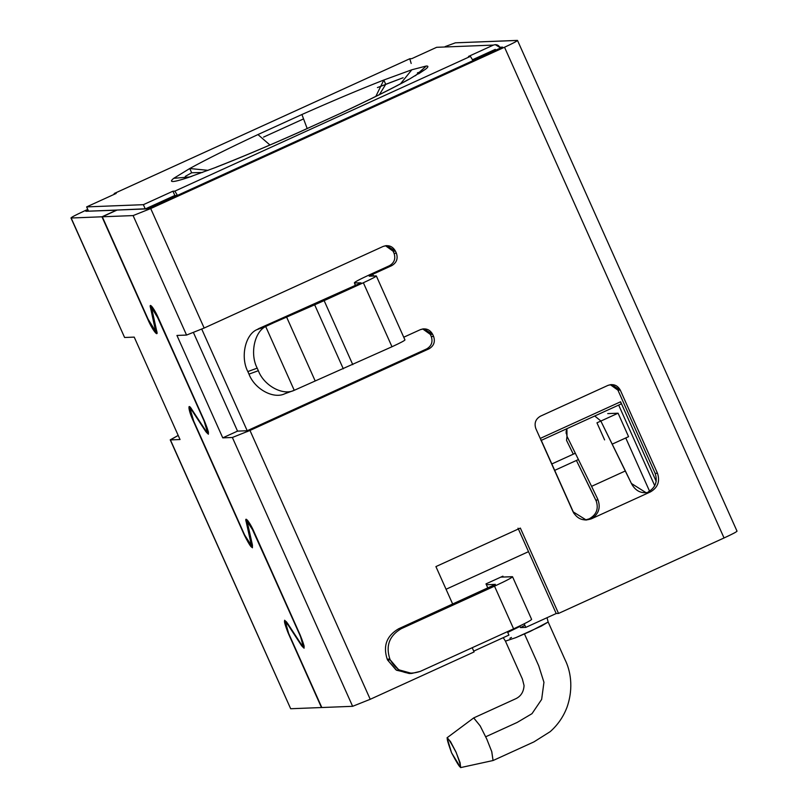 <?xml version="1.0" encoding="UTF-8"?>
<svg xmlns="http://www.w3.org/2000/svg" width="808" height="808" viewBox="0 0 808 808"><rect width="100%" height="100%" fill="white"/><g stroke="black" fill="none" stroke-linecap="round" stroke-linejoin="round"><path stroke-width="1.21" d="M247.571 431.543L201.758 329.129L247.571 431.543M147.955 208.838L85.87 211.272L147.955 208.838L176.174 195.415L147.955 208.838M519.958 626.432L507.717 632.411L519.958 626.432M508.909 635.088L473.73 651.127L508.909 635.088L507.384 631.684L508.909 635.088M520.493 627.523L519.797 625.958L520.524 627.594L525.796 627.382L524.2 623.806L525.796 627.382L556.197 613.525L525.796 627.382L520.524 627.594L524.432 625.503M574.023 513.585L540.37 438.36L620.595 401.778L656.207 481.406L620.595 401.778L621.211 403.929L540.986 440.501L621.211 403.929L620.595 401.778L540.37 438.36L574.023 513.585L554.682 470.367L578.427 459.54L554.682 470.367L574.023 513.585M487.891 588.083L486.002 583.881L502.889 576.175L503.273 577.033L502.889 576.175L486.002 583.881L487.891 588.083M377.417 87.577L403.131 77.73L385.719 84.305L403.131 77.73L385.719 84.305L383.81 80.032C360.196 89.274 332.896 100.768 301.919 114.514L307.212 128.634L301.919 114.514C332.896 100.768 360.196 89.274 383.81 80.032L411.827 69.771L400.485 83.81L411.827 69.771L426.321 66.014L415.383 75.73L426.321 66.014L411.827 69.771L383.81 80.032L385.719 84.305L379.447 94.587L385.719 84.305M303.313 119.008L263.539 137.107L303.313 119.008M191.658 172.781L185.295 176.386L191.658 172.781L185.295 176.386L191.658 172.781L189.749 168.518L208.111 170.347L189.749 168.518C206.02 159.57 228.745 148.248 257.934 134.572C228.745 148.248 206.02 159.57 189.749 168.518L173.771 178.305C168.205 182.749 172.771 182.578 187.476 177.77L192.021 176.235L187.476 177.77C172.771 182.578 168.205 182.749 173.771 178.305L189.749 168.518L191.658 172.781L202.495 172.458L191.658 172.781M86.294 211.08L88.123 210.242L85.931 211.272L116.796 210.181L85.931 211.272M472.842 60.156L502.616 47.137L499.92 47.238L502.616 47.137L472.842 60.156M417.423 72.851L421.039 71.781M618.675 405.091L654.753 485.749L618.675 405.091M451.551 752.763C461.701 771.903 463.257 771.842 456.227 752.571C446.077 733.432 444.521 733.492 451.551 752.763L447.046 737.785L450.45 741.502L455.894 751.834L460.085 762.681L460.621 767.6L451.551 752.763M503.233 637.674L505.444 641.138L515.827 637.643L541.34 626.099L548.167 622.019L530.139 631.442L515.807 637.653L505.434 641.128L522.362 678.962L524.059 685.568C523.685 691.739 521.039 696.072 516.11 698.577L473.73 717.898L480.174 725.917L486.78 739.067L491.719 751.521L493.042 760.53M485.729 736.765L517.191 722.423L531.997 713.666L541.653 699.405L543.946 682.275L538.704 665.772L524.483 633.977L538.704 665.772L543.946 682.275L541.653 699.405L531.997 713.666L517.191 722.423L485.729 736.765M509.888 638.28L511.474 637.451M460.621 767.6L493.062 760.52L491.789 751.743L486.78 739.067L480.093 725.776L473.68 717.928M288.486 633.007L321.483 707.535L288.204 633.139C283.497 621.14 283.255 617.837 287.496 623.241L300.889 643.774C304.252 647.925 303.879 644.966 299.778 634.886L253.964 532.472C249.066 522.433 246.824 519.544 247.218 523.806L252.349 544.663C253.005 550.208 250.328 547.006 244.329 535.058L193.405 421.21L244.329 535.058L252.439 547.784L252.349 544.663L247.147 521.423L254.247 532.341L300.061 634.755L303.111 646.077L300.889 643.774L287.496 623.241L284.598 620.231L288.486 633.007M71.154 218.008C70.68 217.625 74.942 215.342 83.951 211.171C74.942 215.342 70.68 217.625 71.154 218.008L101.97 216.797L147.773 319.221L152.853 329.149L156.651 333.613L156.58 330.583L151.54 307.636L158.287 318.594L204.101 421.008L207.404 432.098L205.242 429.876L191.9 409.555L189.072 406.636L193.405 421.21C188.426 410.828 187.234 401.596 191.9 409.555L205.242 429.876C208.535 433.896 208.161 430.947 204.101 421.008L158.287 318.594C153.469 308.686 151.237 305.798 151.591 309.939L156.58 330.583C159.065 338.633 152.096 329.624 147.773 319.221L101.97 216.797L71.154 218.008L124.604 337.491L134.219 337.118L180.032 439.532L170.417 439.906L290.678 708.737L321.483 707.535L290.678 708.737L170.236 439.855L178.194 435.421L170.417 439.906L180.032 439.532L134.219 337.118L124.604 337.491L70.973 217.958L124.503 337.269M117.079 210.05L148.379 208.646L502.192 47.329L148.379 208.646L117.079 210.05L102.303 216.786L148.117 319.2C153.52 330.3 156.025 333.542 155.621 328.896L150.631 308.252C148.369 300.95 154.702 309.121 158.621 318.574L204.434 420.988C209.272 432.846 209.727 436.381 205.798 431.573L192.456 411.262C188.769 406.747 189.193 410.06 193.738 421.2L244.602 534.916C249.702 545.026 251.955 547.713 251.389 542.996L246.268 522.14C243.925 514.656 250.328 522.887 254.298 532.462L300.111 634.876C305 646.885 305.444 650.41 301.435 645.461L288.042 624.927C284.436 620.322 284.628 623.099 288.587 633.25L321.816 707.525L352.621 706.313L232.371 437.481L222.756 437.855L176.942 335.441L186.557 335.067L133.108 215.584L102.303 216.786L117.079 210.05M193.486 332.654L237.532 431.119L247.147 430.745L237.532 431.119L222.756 437.855L232.371 437.481L352.621 706.313L370.226 699.294L474.094 651.935L472.205 647.723L474.094 651.935L370.226 699.294L249.975 430.452L370.226 699.294L352.621 706.313L321.816 707.525L288.587 633.25L285.567 622.362L288.042 624.927L301.435 645.461L304.081 648.208L300.111 634.876L249.662 523.382L246.177 519.291L246.268 522.14L251.47 545.653L244.602 534.916L193.738 421.2L190.042 408.767L192.456 411.262L205.798 431.573L208.373 434.229L204.434 420.988L154.015 309.555L150.571 305.505L150.631 308.252L155.681 331.482L148.117 319.2L102.303 216.786L133.108 215.584L186.557 335.067L204.161 328.038L383.174 246.42C388.517 244.642 392.597 246.198 395.445 251.106L396.395 253.237C398.162 258.631 396.617 262.751 391.769 265.62L372.771 274.286L373.538 276.013L372.771 274.286L391.769 265.62L389.436 265.711C394.284 262.842 395.819 258.722 394.062 253.328L393.102 251.197L385.466 245.713L393.102 251.197L394.062 253.328L396.395 253.237L395.445 251.106L393.102 251.197L395.445 251.106L386.628 245.592L383.174 246.42L204.161 328.038L150.712 208.555L204.161 328.038L186.557 335.067L176.942 335.441L222.756 437.855L237.532 431.119L193.486 332.654M83.951 211.171L87.759 209.434L83.951 211.171M170.236 439.855L290.577 708.525M517.322 40.4C517.807 40.784 513.545 43.066 504.525 47.238L724.049 537.966C733.058 533.795 737.32 531.523 736.846 531.139C737.32 531.523 733.058 533.795 724.049 537.966L558.54 613.434L556.197 613.525L518.019 528.18L556.197 613.525L558.54 613.434L724.049 537.966L504.525 47.238L150.712 208.555L133.108 215.584L150.712 208.555L504.525 47.238C513.545 43.066 517.807 40.784 517.322 40.4L455.379 42.824L445.147 46.601L455.379 42.824L517.514 40.45L737.027 531.179M594.728 415.999L600.778 420.907L594.728 415.999M567.004 436.3L566.145 431.371L566.903 428.695L567.004 436.3L591.587 486.345L625.372 470.943L600.778 420.907L631.381 483.457L646.42 492.92L650.551 491.85L648.208 491.941C655.49 487.648 657.803 481.447 655.147 473.367L617.928 390.153L610.293 384.679L617.928 390.153L655.147 473.367L657.49 473.276C660.136 481.356 657.823 487.547 650.551 491.85C642.047 494.294 635.654 491.496 631.381 483.457L625.372 470.943L591.587 486.345L567.004 436.3L566.529 440.37L567.004 436.3M566.145 431.371L566.155 433.431M591.123 490.406L576.407 460.459L596.233 501.061L597.607 498.859L591.587 486.345L597.607 498.859L596.233 501.061C598.779 508.929 596.405 514.868 589.103 518.888L591.436 518.797C598.92 513.979 600.97 507.333 597.607 498.859C600.97 507.333 598.92 513.979 591.436 518.797L650.551 491.85L591.436 518.797L589.103 518.888C596.405 514.868 598.779 508.929 596.233 501.061L591.123 490.406M573.306 454.167L566.529 440.37L573.306 454.167M573.044 511.777L586.265 520.029L591.436 518.797C583.437 521.473 577.306 519.13 573.044 511.777L535.825 428.563C534.058 423.17 535.603 419.039 540.451 416.181L608 385.376C613.343 383.598 617.423 385.163 620.261 390.062L657.49 473.276L620.261 390.062L617.928 390.153L620.261 390.062L611.454 384.558L608 385.376L540.451 416.181C535.603 419.039 534.058 423.17 535.825 428.563L573.044 511.777M589.103 518.888L585.093 520.029L589.103 518.888M430.331 334.401L431.28 336.542L433.613 336.451L432.664 334.31L430.331 334.401L422.685 328.927L430.331 334.401L432.664 334.31L433.613 336.451C435.381 341.834 433.835 345.965 428.987 348.834L249.975 430.452L232.371 437.481L249.975 430.452L428.987 348.834L426.654 348.925C431.502 346.056 433.048 341.935 431.28 336.542L430.331 334.401M247.632 430.543L426.654 348.925L247.632 430.543M286.789 392.89L284.881 393.718C273.538 399.425 254.571 389.062 248.985 374.124L247.834 371.569L248.985 374.124L258.338 370.7L257.197 368.145L247.834 371.569C240.461 357.52 244.945 335.492 256.328 329.886L361.024 282.84L354.439 282.921L355.52 285.345L354.439 282.921C353.833 282.436 359.166 279.588 370.428 274.377L389.436 265.711L370.428 274.377C359.166 279.588 353.833 282.436 354.439 282.921L361.024 282.84L258.156 328.876L267.539 325.452L314.666 304.808L363.358 282.75C372.377 278.578 376.639 276.296 376.154 275.912L369.216 276.185L372.771 274.286L369.216 276.185L376.336 275.962L404.97 339.966M403.748 337.219L420.402 329.634C425.735 327.846 429.826 329.411 432.664 334.31L423.857 328.805L420.402 329.634L403.748 337.219M452.702 604.121L435.916 566.59L520.362 528.089L558.54 613.434L520.362 528.089L435.916 566.59L452.702 604.121M499.92 47.238L502.546 47.137L499.92 47.238M101.97 216.797L116.746 210.06L101.97 216.797M404.788 339.916C405.273 340.299 401.01 342.582 391.991 346.753L296.172 389.456L391.991 346.753C401.01 342.582 405.273 340.299 404.788 339.916M354.439 282.921L355.348 285.426M376.154 275.912C376.639 276.296 372.377 278.578 363.358 282.75L391.991 346.753L363.358 282.75L324.139 300.626L352.773 364.64L324.139 300.626L314.666 304.808L343.299 368.822L314.666 304.808L286.497 316.827L315.13 380.831L286.497 316.827L265.68 326.472L294.243 390.304L296.172 389.456L294.243 390.304L265.68 326.472C254.298 332.068 249.813 354.096 257.197 368.145L258.338 370.7C263.923 385.638 282.901 396.001 294.243 390.304L284.881 393.718C273.538 399.425 254.571 389.062 248.985 374.124L258.338 370.7C263.923 385.638 282.901 396.001 294.243 390.304M391.769 265.62C396.617 262.751 398.162 258.631 396.395 253.237L394.062 253.328C395.819 258.722 394.284 262.842 389.436 265.711L391.769 265.62M431.28 336.542C433.048 341.935 431.502 346.056 426.654 348.925L428.987 348.834C433.835 345.965 435.381 341.834 433.613 336.451L431.28 336.542M265.68 326.472L256.328 329.886C244.945 335.492 240.461 357.52 247.834 371.569L257.197 368.145C249.813 354.096 254.298 332.068 265.68 326.472M648.208 491.941L650.551 491.85C657.823 487.547 660.136 481.356 657.49 473.276L655.147 473.367C657.803 481.447 655.49 487.648 648.208 491.941M246.955 521.827L246.268 522.14L246.955 521.827M151.359 307.919L150.631 308.252L151.359 307.919M206.313 431.341L205.798 431.573L206.313 431.341M410.504 673.418L396.576 670.246L387.577 660.015L387.204 659.166L387.577 660.015L390.254 659.914L389.87 659.065L387.204 659.166C382.871 645.956 386.648 635.846 398.536 628.826L495.395 584.376L486.386 584.729L495.395 584.376L491.84 586.275L398.536 628.826L401.202 628.715L494.516 586.174L513.605 628.846L420.291 671.387L513.605 628.846C526.119 623.049 532.048 619.888 531.371 619.352C532.048 619.888 526.119 623.049 513.605 628.846L494.516 586.174C507.03 580.376 512.959 577.215 512.292 576.68L500.809 577.124L512.545 576.75L531.634 619.423M512.292 576.68C512.959 577.215 507.03 580.376 494.516 586.174L401.202 628.715C389.325 635.734 385.547 645.855 389.87 659.065L390.254 659.914C397.203 671.923 407.222 675.751 420.291 671.387L411.838 673.407L398.657 669.771L390.254 659.914L387.577 660.015L395.991 669.872L409.171 673.508L411.838 673.407M398.536 628.826C386.648 635.846 382.871 645.956 387.204 659.166L389.87 659.065C385.547 645.855 389.325 635.734 401.202 628.715L398.536 628.826M375.841 96.374L383.81 80.032L375.841 96.374M269.943 144.996L257.934 134.572L301.919 114.514L257.934 134.572L269.943 144.996M189.244 177.013L173.771 178.305L189.244 177.013M216.625 166.993L215.494 167.508C239.107 158.267 266.398 146.773 297.374 133.027C266.398 146.773 239.107 158.267 215.494 167.508L187.476 177.77L215.494 167.508M216.615 167.004C239.774 157.944 266.711 146.602 297.415 132.966L341.37 112.968C370.559 99.293 393.284 87.971 409.555 79.022L407.626 79.952L409.555 79.022C393.284 87.971 370.559 99.293 341.37 112.968L297.374 133.027M340.592 113.332L341.37 112.968M418.524 73.871L425.523 69.236C428.381 67.003 428.644 65.933 426.321 66.014C428.644 65.933 428.381 67.003 425.523 69.236L409.555 79.022L425.523 69.236L418.524 73.871M495.294 44.642L500.132 47.662C498.576 44.975 496.324 44.107 493.395 45.086L436.653 47.308L493.395 45.086L468.478 56.449L470.418 56.368L473.256 61.034L470.418 56.368L174.861 191.132L172.932 191.203L174.841 195.475L177.033 195.819L174.841 195.475L145.278 208.949L88.537 211.171L86.628 206.898L88.537 211.171L145.278 208.949L143.369 204.677L86.628 206.898L143.369 204.677L172.932 191.203L174.861 191.132L470.418 56.368L468.478 56.449L493.395 45.086L436.653 47.308L411.737 58.671L409.797 58.742L114.251 193.496L116.19 193.425L86.628 206.898L116.19 193.425L114.251 193.496L409.737 58.772M495.304 49.359L472.619 59.701L495.304 49.359M174.861 191.132L177.699 195.788L174.861 191.132M114.201 194.334L114.211 193.506L114.201 194.334M411.171 63.468L409.797 58.742L411.737 58.671L436.653 47.308L440.471 47.157M174.841 195.475L172.932 191.203L143.369 204.677L145.278 208.949L174.841 195.475M596.96 422.826L618.08 413.201L607.727 413.605L618.08 413.201L628.574 436.674L618.08 413.201L596.96 422.826L604.596 439.895M625.756 437.956L649.582 491.224L625.756 437.956M528.523 551.652L446.056 589.254L528.523 551.652M551.682 464.024L575.326 453.248L551.682 464.024M612.201 444.137L628.574 436.674L612.201 444.137M520.473 627.574L519.756 625.978M493.153 760.49L533.937 741.895L550.187 731.654C557.813 724.897 563.439 716.726 567.034 707.172C574.064 686.982 570.044 669.66 565.045 659.742L548.167 622.019L547.026 617.706M473.68 717.938L447.056 737.785M251.47 545.653L252.47 545.198M285.567 622.362L286.567 621.908M155.681 331.482L156.681 331.027M190.042 408.767L191.042 408.313M151.54 307.636L152.49 307.202M207.404 432.098L208.353 431.664M247.147 521.423L248.107 520.978M303.111 646.077L304.06 645.643M182.638 179.305L189.85 176.811M340.966 113.11C369.882 99.556 392.112 88.496 407.646 79.942M114.211 193.506L409.767 58.752"/></g></svg>
